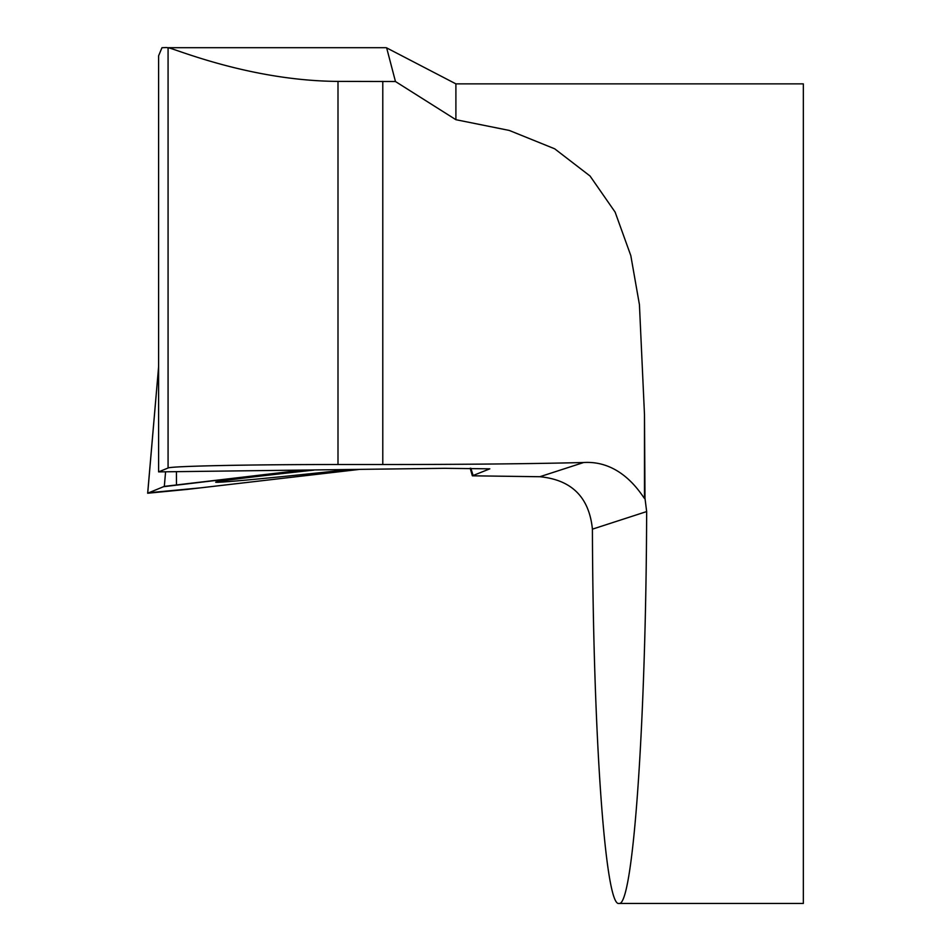 <?xml version="1.0" encoding="UTF-8"?>
<svg xmlns="http://www.w3.org/2000/svg" width="951" height="951" viewBox="0 0 951 951"><rect width="100%" height="100%" fill="white"/><g stroke="black" fill="none" stroke-linecap="round" stroke-linejoin="round"><path stroke-width="1.43" d="M455.898 119.695L455.898 83.866L386.653 47.883L395.461 81.524L455.898 119.695L509.249 130.43L554.671 148.796L590.036 176.006L615.119 212.109L630.81 255.617L639.429 304.641L644.481 414.577L644.481 498.443C640.332 492.951 620.741 460.213 583.641 462.519C530.432 463.826 463.482 464.492 382.789 464.528L337.997 464.528C250.291 464.492 170.99 466.109 168.077 467.999L168.077 47.752L166.389 47.55L161.967 47.716L158.603 55.812L158.603 471.886L168.077 467.999M158.603 471.886L444.45 468.308L489.824 468.831L472.35 475.809L539.847 476.724C571.682 479.815 589.204 497.29 592.414 529.16C593.067 734.861 605.276 907.171 618.958 903.45C633.033 907.587 646.014 724.068 646.656 511.567L644.992 498.276L644.481 414.577M455.898 83.866L803.333 83.866L803.333 903.45L618.958 903.45M472.35 475.809L470.186 468.237M395.461 81.524L337.997 81.394C249.055 80.894 171.869 47.479 168.077 47.752M301.027 470.293L164.321 486.377L147.667 493.236L187.252 489.396L358.622 469.497L200.447 487.863L148.82 492.749L163.536 486.698L301.027 470.293M313.878 470.115A100.687 1.605 173.9 0 0 215.699 482.145A100.687 1.605 173.9 0 0 264.984 478.305A100.687 1.605 173.9 0 0 347.9 469.651M470.876 468.249L473.158 475.69M337.997 81.394L337.997 464.528M382.789 81.394L382.789 464.528M646.656 511.567L592.414 529.16M583.641 462.519L539.847 476.724M176.422 472.017L176.458 484.76M158.603 366.824L147.702 493.212M164.321 486.377L165.557 472.088M386.142 47.693L167.685 47.693M158.603 366.789L147.667 493.236"/></g></svg>
